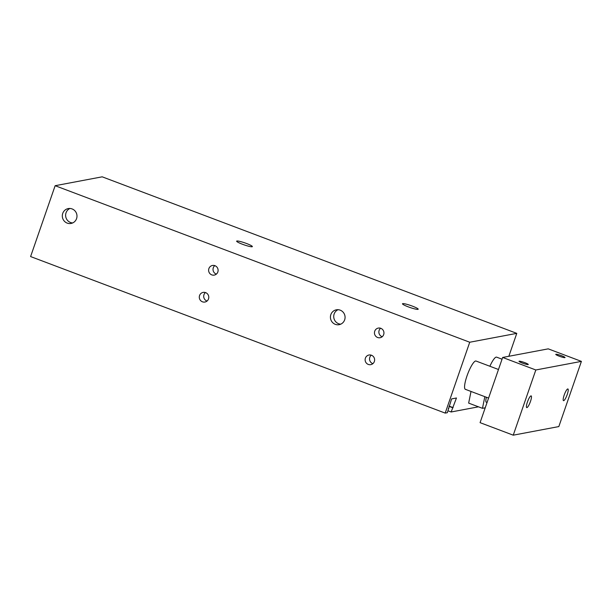 <?xml version="1.0" encoding="UTF-8"?>
<svg xmlns="http://www.w3.org/2000/svg" width="612" height="612" viewBox="0 0 612 612"><rect width="100%" height="100%" fill="white"/><g stroke="black" fill="none" stroke-linecap="round" stroke-linejoin="round"><path stroke-width="0.92" d="M487.297 401.809A9.073 1.935 -69.3 0 1 486.563 402.26A9.073 1.935 -69.3 0 1 486.303 402.245A9.073 1.935 -69.3 0 1 486.379 397.257M485.217 407.814L482.478 408.326L484.834 396.675M471.011 391.458L468.654 403.109L482.478 408.326M508.84 356.291L516.78 333.364L469.733 342.238L445.192 413.1L447.326 412.702L451.618 398.909L456.468 397.991L451.143 411.983L478.485 406.819M465.786 389.347A15.116 3.221 -69.3 0 1 465.349 389.316A15.116 3.221 -69.3 0 1 467.683 374.024A15.116 3.221 -69.3 0 1 476.037 361.034L498.482 369.503M489.875 366.251A15.116 3.221 -69.3 0 1 496.623 357.148L502.047 359.198M214.957 265.692A4.904 4.751 79.3 0 1 214.277 275.102A4.904 4.751 79.3 0 1 208.7 271.162A4.904 4.751 79.3 0 1 214.957 265.692M214.774 265.623A4.904 4.751 -100.7 0 0 216.373 274.115M371.469 355.235A4.904 4.751 79.3 0 1 370.788 364.645A4.904 4.751 79.3 0 1 365.211 360.705A4.904 4.751 79.3 0 1 371.469 355.235M371.285 355.167A4.904 4.751 -100.7 0 0 372.884 363.658M205.632 292.62A4.904 4.751 79.3 0 1 204.951 302.03A4.904 4.751 79.3 0 1 199.374 298.09A4.904 4.751 79.3 0 1 205.632 292.62M205.448 292.551A4.904 4.751 -100.7 0 0 207.047 301.043M380.794 328.307A4.904 4.751 79.3 0 1 380.113 337.717A4.904 4.751 79.3 0 1 374.536 333.777A4.904 4.751 79.3 0 1 380.794 328.307M380.61 328.239A4.904 4.751 -100.7 0 0 382.209 336.73M340.203 310.162A7.558 7.321 79.3 0 1 339.147 324.674A7.558 7.321 79.3 0 1 330.549 318.6A7.558 7.321 79.3 0 1 340.203 310.162M338.038 309.703A7.558 7.321 -100.7 0 0 340.762 324.161M72.101 208.929A7.558 7.321 79.3 0 1 71.046 223.449A7.558 7.321 79.3 0 1 62.447 217.375A7.558 7.321 79.3 0 1 72.101 208.929M69.936 208.478A7.558 7.321 -100.7 0 0 72.66 222.936M417.942 309.358A8.316 1.048 -160.9 0 1 409.153 307.186A8.316 1.048 -160.9 0 1 402.482 303.774A8.316 1.048 -160.9 0 1 410.675 305.503A8.316 1.048 -160.9 0 1 418.195 309.213A8.316 1.048 -160.9 0 1 417.942 309.358M252.106 246.751A8.316 1.048 -160.9 0 1 243.316 244.57A8.316 1.048 -160.9 0 1 236.645 241.159A8.316 1.048 -160.9 0 1 244.838 242.888A8.316 1.048 -160.9 0 1 252.358 246.598A8.316 1.048 -160.9 0 1 252.106 246.751M516.78 333.364L102.189 176.822L55.141 185.704L30.6 256.566L445.192 413.1M469.733 342.238L55.141 185.704M448.795 408.449L448.367 408.288M453.132 407.63L449.124 406.116M452.62 407.73L449.032 406.376M451.143 411.983L447.984 410.79M555.926 354.256A4.904 0.62 -160.9 0 1 561.105 355.541A4.904 0.62 -160.9 0 1 565.037 357.553A4.904 0.62 -160.9 0 1 560.202 356.536A4.904 0.62 -160.9 0 1 555.773 354.348A4.904 0.62 -160.9 0 1 555.926 354.256M519.167 361.195A4.904 0.62 -160.9 0 1 524.346 362.48A4.904 0.62 -160.9 0 1 528.278 364.492A4.904 0.62 -160.9 0 1 523.444 363.467A4.904 0.62 -160.9 0 1 519.014 361.279A4.904 0.62 -160.9 0 1 519.167 361.195M567.729 388.949A6.25 1.331 -69.3 0 1 567.913 388.964A6.25 1.331 -69.3 0 1 567.087 394.908A6.25 1.331 -69.3 0 1 563.675 400.669A6.25 1.331 -69.3 0 1 563.491 400.653A6.25 1.331 -69.3 0 1 564.318 394.717A6.25 1.331 -69.3 0 1 567.729 388.949M530.971 395.887A6.25 1.331 -69.3 0 1 531.155 395.895A6.25 1.331 -69.3 0 1 530.329 401.839A6.25 1.331 -69.3 0 1 526.909 407.607A6.25 1.331 -69.3 0 1 526.733 407.592A6.25 1.331 -69.3 0 1 527.559 401.656A6.25 1.331 -69.3 0 1 530.971 395.887M558.825 426.579L513.246 435.178L535.821 369.977L581.4 361.378L558.825 426.579M535.821 369.977L502.651 357.454L480.076 422.655L513.246 435.178M502.651 357.454L548.23 348.855L581.4 361.378M465.357 389.316L488.583 398.091M487.045 402.52L486.303 402.245"/></g></svg>
